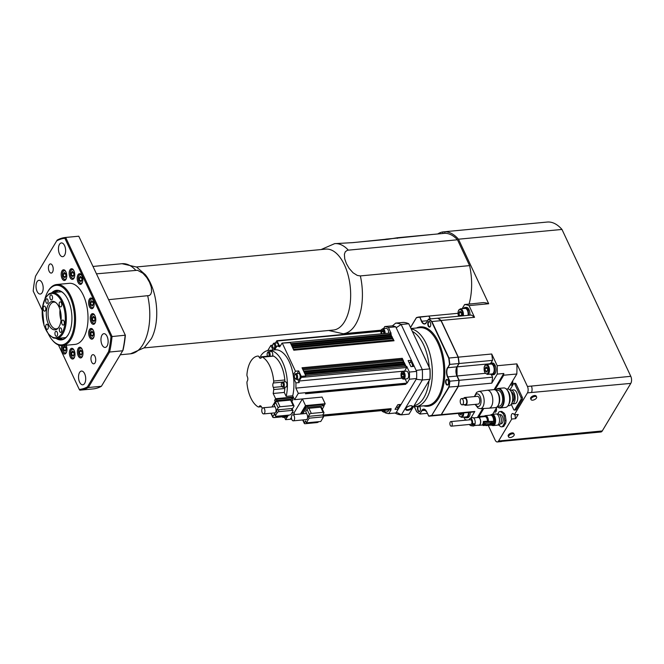 <?xml version="1.0" encoding="UTF-8"?>
<svg xmlns="http://www.w3.org/2000/svg" width="664" height="664" viewBox="0 0 664 664"><rect width="100%" height="100%" fill="white"/><g stroke="black" fill="none" stroke-linecap="round" stroke-linejoin="round"><path stroke-width="1" d="M60.034 309.698A13.421 6.889 -95.4 0 0 61.03 320.222M461.571 398.583A3.146 1.618 84.6 0 1 463.455 401.587A3.146 1.618 84.6 0 1 462.136 404.841A3.146 1.618 84.6 0 1 460.235 401.861A3.146 1.618 84.6 0 1 461.546 398.583A3.146 1.618 84.6 0 1 461.571 398.583L464.825 398.276A3.146 1.618 84.6 0 1 466.726 401.28A3.146 1.618 84.6 0 1 465.414 404.534L462.136 404.841M463.638 398.383A3.909 2.009 84.6 0 1 464.75 397.512A3.909 2.009 84.6 0 1 464.783 397.512A3.909 2.009 84.6 0 1 467.124 401.247A3.909 2.009 84.6 0 1 465.489 405.297A3.909 2.009 84.6 0 1 464.227 404.65M464.75 397.512L477.399 396.317A3.909 2.009 84.6 0 1 477.433 396.317A3.909 2.009 84.6 0 1 479.765 400.052A3.909 2.009 84.6 0 1 478.13 404.102L465.489 405.297M474.37 396.607L476.594 392.391L478.752 391.42L487.168 390.274A9.014 4.631 84.6 0 1 487.268 390.266A9.014 4.631 84.6 0 1 487.343 390.258A9.014 4.631 84.6 0 1 492.729 398.873A9.014 4.631 84.6 0 1 488.961 408.202A9.014 4.631 84.6 0 1 488.862 408.211L480.379 408.667L478.072 408.103L475.1 404.393M487.268 390.266L493.817 389.643A9.014 4.631 84.6 0 1 493.9 389.643A9.014 4.631 84.6 0 1 496.747 391.171A9.014 4.631 84.6 0 1 498.1 405.546A9.014 4.631 84.6 0 1 495.51 407.588L488.961 408.202M496.747 391.171L497.411 391.967A7.935 4.075 84.6 0 1 498.606 404.633L498.1 405.546M496.099 390.507L497.784 390.349A7.935 4.075 84.6 0 1 497.851 390.341A7.935 4.075 84.6 0 1 502.598 397.935A7.935 4.075 84.6 0 1 499.278 406.152L497.593 406.31M495.767 390.249A9.396 4.822 84.6 0 1 498.058 388.863A9.396 4.822 84.6 0 1 503.727 400.184A9.396 4.822 84.6 0 1 497.311 406.634M495.734 390.224A9.777 5.021 84.6 0 1 498.266 388.457A9.777 5.021 84.6 0 1 498.357 388.448A9.777 5.021 84.6 0 1 504.192 397.802A9.777 5.021 84.6 0 1 500.108 407.928A9.777 5.021 84.6 0 1 497.286 406.667M498.266 388.457L503.669 387.942A9.777 5.021 84.6 0 1 503.752 387.942A9.777 5.021 84.6 0 1 506.839 389.594A9.777 5.021 84.6 0 1 508.309 405.206A9.777 5.021 84.6 0 1 505.503 407.414L500.108 407.928M506.839 389.594L507.703 390.623A8.4 4.316 84.6 0 1 508.964 404.036L508.309 405.206M506.358 389.079L507.57 388.963A8.4 4.316 84.6 0 1 507.645 388.955A8.4 4.316 84.6 0 1 510.035 390.083A8.4 4.316 84.6 0 1 511.355 404.119A8.4 4.316 84.6 0 1 509.147 405.687L507.935 405.804M510.159 390.224A8.051 4.133 84.6 0 1 510.292 390.357A8.051 4.133 84.6 0 1 511.562 403.812A8.051 4.133 84.6 0 1 511.454 403.961M511.537 392.208A4.872 2.498 84.6 0 1 514.061 396.79A4.872 2.498 84.6 0 1 512.442 401.762M410.842 362.403A4.216 2.166 -95.4 0 0 410.825 361.257L410.244 362.22A33.358 17.131 84.6 0 1 410.269 362.37M401.106 404.376L398.3 409.049L395.03 409.356L397.827 404.691L401.106 404.376L416.179 379.26L422.329 379.999L429.923 379.277L409.016 414.128L401.413 414.842L422.329 379.999A46.015 23.63 -95.4 0 0 422.296 369.591L416.154 370.437L411.406 360.286L410.825 361.257M409.016 362.486L410.443 362.353A3.378 1.735 84.6 0 1 411.539 362.926L412.02 363.498A2.606 1.336 84.6 0 1 412.751 366.478M401.645 374.504L402.459 373.16L403.571 373.998L403.87 376.181L403.065 377.526L401.952 376.687L401.645 374.504L403.612 374.322M402.791 371.491L406.327 371.151A3.835 1.967 84.6 0 1 408.651 374.786A3.835 1.967 84.6 0 1 407.049 378.787L403.513 379.119A3.835 1.967 -95.4 0 0 405.115 375.118A3.835 1.967 -95.4 0 0 402.791 371.491L401.512 372.404L401.014 373.849L401.18 376.679L402.376 378.746L403.513 379.119M403.662 376.529L401.952 376.687M405.14 378.97L407.073 383.103L409.414 379.21A43.716 22.451 -95.4 0 0 409.389 372.064L406.75 366.412L406.75 367.482L404.6 371.076A34.511 17.721 84.6 0 1 404.608 371.317M90.777 332.764L91.748 331.145L93.085 332.149L93.45 334.772L92.479 336.391L91.142 335.386L90.777 332.764L93.143 332.539M93.201 335.195L91.142 335.386M71.289 273.004L72.26 271.385L73.596 272.389L73.953 275.012L72.982 276.631L71.654 275.626L71.289 273.004L73.646 272.779M73.704 275.427L71.654 275.626M71.513 352.609L72.484 350.99L73.82 351.995L74.185 354.618L73.214 356.236L71.878 355.232L71.513 352.609L73.87 352.385M73.936 355.032L71.878 355.232M90.694 302.294L91.665 300.676L93.001 301.688L93.358 304.311L92.387 305.93L91.059 304.925L90.694 302.294L93.051 302.078M93.109 304.726L91.059 304.925M533.599 396.757A3.071 1.502 154.9 0 0 531.051 399.595A3.071 1.502 154.9 0 0 534.47 399.662A3.071 1.502 154.9 0 0 536.612 396.989A3.071 1.502 154.9 0 0 533.599 396.757M531.051 399.595L530.627 398.69A3.071 1.502 -25.1 0 1 533.175 395.852A3.071 1.502 -25.1 0 1 536.188 396.084L536.612 396.989M411.315 405.712A3.262 1.602 -25.1 0 1 411.962 406.227A3.262 1.602 -25.1 0 1 409.696 409.057A3.262 1.602 -25.1 0 1 406.061 408.991A3.262 1.602 -25.1 0 1 406.086 408.161M410.601 405.712A3.793 1.867 -25.1 0 1 411.605 405.745A3.793 1.867 -25.1 0 1 412.078 408.227A3.793 1.867 -25.1 0 1 407.53 410.36A3.793 1.867 -25.1 0 1 405.928 408.41A3.793 1.867 -25.1 0 1 410.601 405.712M395.113 413.025L395.943 413.506A46.015 23.63 84.6 0 0 401.413 414.842L396.408 412.211L398.3 409.049L397.421 407.165M414.236 366.337L410.958 366.652L408.128 360.602L411.406 360.286L396.167 327.759L401.156 324.464A46.015 23.63 84.6 0 0 395.686 323.127L392.349 325.933M430.006 368.952L429.899 368.877A46.015 23.63 -95.4 0 1 429.923 379.277L430.031 379.078A45.708 23.472 -95.4 0 0 430.006 368.952L408.758 323.75L401.156 324.464L422.296 369.591L429.899 368.877L408.758 323.75A46.015 23.63 -95.4 0 0 403.289 322.413L395.686 323.127M448.2 384.282A2.531 1.303 84.6 0 1 447.544 384.738A2.531 1.303 84.6 0 1 446.382 383.759A2.531 1.303 84.6 0 1 446.05 381.161A2.531 1.303 84.6 0 1 447.071 379.7A2.531 1.303 84.6 0 1 447.793 380.024M446.009 383.966A2.839 1.461 84.6 0 1 445.843 380.306A2.839 1.461 84.6 0 1 447.702 379.899A2.839 1.461 84.6 0 1 448.125 384.423A2.839 1.461 84.6 0 1 446.009 383.966M419.374 406.302A2.839 1.461 84.6 0 1 419.59 406.517A2.839 1.461 84.6 0 1 420.013 411.049A2.839 1.461 84.6 0 1 417.897 410.593A2.839 1.461 84.6 0 1 418.021 406.434M428.23 326.016A2.839 1.461 84.6 0 1 428.064 322.347A2.839 1.461 84.6 0 1 429.923 321.94A2.839 1.461 84.6 0 1 430.347 326.464A2.839 1.461 84.6 0 1 428.23 326.016M420.088 410.908A2.531 1.303 84.6 0 1 419.432 411.356A2.531 1.303 84.6 0 1 418.27 410.385A2.531 1.303 84.6 0 1 418.785 406.36M419.133 406.327A2.531 1.303 84.6 0 1 419.681 406.642M430.421 326.323A2.531 1.303 84.6 0 1 429.766 326.779A2.531 1.303 84.6 0 1 428.604 325.8A2.531 1.303 84.6 0 1 428.272 323.202A2.531 1.303 84.6 0 1 429.293 321.741A2.531 1.303 84.6 0 1 430.015 322.065M449.478 364.312L449.802 364.403A49.85 25.597 -95.4 0 0 449.005 358.029L448.706 358.145A49.617 25.481 -95.4 0 1 449.478 364.312L447.793 367.748L449.802 364.403L458.907 363.548L456.907 366.893A6.515 3.345 -95.4 0 0 456.932 376.007L458.957 380.339L449.852 381.194L447.826 376.861L457.056 376.048L459.065 380.339L458.309 386.249M458.168 357.174L441.07 320.671L431.567 321.559A49.617 25.481 -95.4 0 0 428.413 319.351L426.454 322.621A6.748 3.469 84.6 0 1 421.491 321.409L419.739 316.919A49.85 25.597 -95.4 0 0 419.615 316.927A49.85 25.597 -95.4 0 0 416.494 317.608L416.361 317.84A49.617 25.481 -95.4 0 1 419.507 317.168M430.247 318.919L428.853 316.056L419.739 316.919L421.773 321.252L427.516 320.712M437.676 318.214L428.57 319.077A49.85 25.597 -95.4 0 1 431.824 321.359L449.005 358.029L458.11 357.174A49.85 25.597 84.6 0 1 458.907 363.548L458.982 363.416A49.617 25.481 -95.4 0 0 458.201 357.249L440.929 320.496A49.85 25.597 84.6 0 0 437.676 318.214L437.676 318.214M414.344 406.708L416.768 411.755A49.85 25.597 -95.4 0 0 419.831 413.929M416.635 411.589A49.617 25.481 -95.4 0 0 419.781 413.796L422.03 410.692A6.515 3.345 84.6 0 1 423.823 409.348A6.515 3.345 84.6 0 1 425.865 410.36M428.844 416.195L428.977 416.187A49.85 25.597 -95.4 0 0 432.098 415.506L441.203 414.643A49.85 25.597 84.6 0 1 438.082 415.324L428.977 416.187A49.85 25.597 -95.4 0 1 428.844 416.195L426.703 411.738A6.748 3.469 84.6 0 0 421.748 410.526L420.022 414.037L427.409 413.34M441.236 414.635L438.082 415.324A49.85 25.597 84.6 0 1 437.958 415.332L429.11 416.17M448.789 387.054A49.617 25.481 -95.4 0 0 449.528 381.26L449.852 381.194A49.85 25.597 -95.4 0 1 449.088 387.187L431.832 415.307L448.789 387.054L458.193 386.323L441.336 414.411M456.882 366.926A6.748 3.469 -95.4 0 0 456.99 376.007M459.023 380.364L458.957 380.339A49.85 25.597 84.6 0 1 458.193 386.323L458.284 386.157A49.617 25.481 -95.4 0 0 459.023 380.364L457.039 376.123L457.015 366.827L447.793 367.748A6.515 3.345 84.6 0 0 447.826 376.861L447.544 377.019A6.748 3.469 84.6 0 1 447.519 367.59M458.392 386.307L491.8 383.153A49.85 25.597 -95.4 0 0 492.564 377.169L459.156 380.314A49.85 25.597 84.6 0 1 458.392 386.307L441.394 414.626A49.85 25.597 84.6 0 1 438.281 415.307A49.85 25.597 84.6 0 1 438.182 415.315M459.156 380.314L457.123 375.982A6.515 3.345 84.6 0 1 457.098 366.868L459.106 363.523A49.85 25.597 84.6 0 0 458.309 357.157L441.128 320.48L474.536 317.326A49.85 25.597 -95.4 0 0 471.282 315.043L437.875 318.197A49.85 25.597 84.6 0 1 441.128 320.48M430.388 318.903L429.044 316.039A49.85 25.597 84.6 0 0 428.919 316.056L457.961 313.308L429.044 316.039M470.17 304.004L483.375 302.593A58.283 29.93 84.6 0 1 488.696 303.747L469.05 305.598A58.283 29.93 -95.4 0 0 464.651 304.519L462.144 308.685M470.27 303.83A58.283 29.93 84.6 0 1 471.199 303.904L464.651 304.519M438.281 415.307L471.689 412.153A49.85 25.597 -95.4 0 1 471.564 412.161L438.414 415.291M471.689 412.153A49.85 25.597 -95.4 0 0 474.81 411.472L441.394 414.626M492.564 377.169L491.443 374.77M490.862 363.142L492.522 360.378L459.106 363.523M492.522 360.378A49.85 25.597 -95.4 0 0 491.717 354.003L458.309 357.157M488.272 425.383L495.203 440.174A4.598 2.365 -95.4 0 0 497.311 441.95A4.598 2.365 -95.4 0 0 498.581 440.996L511.761 419.042A3.453 1.776 84.6 0 1 511.305 415.498A3.453 1.776 84.6 0 1 512.699 413.506A3.453 1.776 84.6 0 1 514.285 414.834L527.457 392.88A4.598 2.365 -95.4 0 0 527.44 386.448L516.866 363.88L497.211 365.731L491.717 354.003M474.536 317.326L469.05 305.598M494.091 389.635L503.793 373.483L497.236 374.098A58.283 29.93 -95.4 0 0 497.211 365.731M470.751 418.237L474.81 411.472M482.753 408.543L477.341 417.556M491.8 383.153L497.236 374.098M463.879 417.125L464.974 419.457A58.283 29.93 -95.4 0 0 466.908 420.08M503.793 373.483A58.283 29.93 84.6 0 1 503.71 375.226L494.962 389.809M483.749 408.484L478.512 417.216M515.322 414.734A3.453 1.776 84.6 0 0 515.322 417.565A3.453 1.776 -95.4 0 0 515.687 418.669L511.761 419.042M514.285 414.834L518.211 414.469L515.687 418.669M434.331 234.284L442.938 233.471L442.788 231.943L446.723 231.57A46.779 24.02 84.6 0 1 447.661 231.446A46.779 24.02 84.6 0 1 448.681 231.396L444.755 231.761L444.897 233.296A45.243 23.232 84.6 0 1 457.488 239.779L469.589 265.617A45.243 23.232 84.6 0 1 469.05 304.104M488.696 303.747L458.467 239.206L561.976 229.445L630.783 376.314A5.063 2.598 84.6 0 1 630.8 383.394L602.256 430.953A5.063 2.598 84.6 0 1 600.862 431.998L501.884 441.336M508.624 436.97A3.071 1.502 154.9 0 0 511.844 437.119A3.071 1.502 154.9 0 0 514.243 434.571A3.071 1.502 154.9 0 0 514.185 434.364A3.071 1.502 154.9 0 0 510.765 434.306A3.071 1.502 154.9 0 0 508.624 436.97L508.201 436.057A3.071 1.502 -25.1 0 1 510.342 433.393A3.071 1.502 -25.1 0 1 513.753 433.459A3.071 1.502 -25.1 0 1 513.82 433.667M447.661 231.446L547.236 222.05A46.779 24.02 84.6 0 1 561.976 229.445M630.8 383.394L531.391 392.507A4.598 2.365 -95.4 0 0 531.374 386.074L630.783 376.314M497.311 441.95L501.245 441.577A4.598 2.365 -95.4 0 0 502.515 440.63L602.256 430.953M497.095 406.841L492.622 414.303M503.71 375.226L516.816 373.99L507.835 388.955M516.866 363.88A58.283 29.93 84.6 0 1 516.816 373.99M512.625 380.962L512.633 380.97A3.262 1.677 84.6 0 1 511.396 385.161A3.262 1.677 84.6 0 1 510.4 384.68M496.373 408.069L496.365 408.061A3.262 1.677 84.6 0 1 495.136 412.253A3.262 1.677 84.6 0 1 494.14 411.771M514.011 383.452L515.322 383.327A1.536 0.788 84.6 0 1 516.028 383.925L522.261 397.23A1.536 0.788 84.6 0 1 522.269 399.379L516.102 409.655A1.536 0.788 84.6 0 1 515.679 409.97L514.368 410.095A1.536 0.788 -95.4 0 0 514.791 409.779L520.958 399.504A1.536 0.788 -95.4 0 0 520.949 397.354L514.716 384.049A1.536 0.788 -95.4 0 0 514.011 383.452A1.536 0.788 -95.4 0 0 513.587 383.767L509.886 389.942M497.651 414.095L498.913 411.995A7.669 3.934 84.6 0 1 500.009 411.564L501.32 411.439A7.669 3.934 84.6 0 1 501.793 411.448L504.208 413.265A7.669 3.934 84.6 0 1 505.362 415.739L506.026 420.47A7.669 3.934 84.6 0 1 505.611 423.366L503.86 426.28A7.669 3.934 84.6 0 1 502.764 426.711L501.453 426.836A7.669 3.934 84.6 0 1 500.971 426.819L498.564 425.01A7.669 3.934 84.6 0 1 498.432 424.811M458.467 239.206A46.779 24.02 -95.4 0 0 444.755 231.761M442.788 231.943A46.779 24.02 -95.4 0 0 437.725 233.96M328.697 330.481L343.147 333.743A45.243 23.232 -95.4 0 0 360.369 275.917L469.589 265.617M360.369 275.917L357.315 275.435L353.082 272.804L349.222 268.48L346.459 263.741L344.732 258.902L344.392 254.254L345.313 251.747L347.421 250.245L457.488 239.779M348.268 250.079A45.243 23.232 -95.4 0 0 334.648 243.647L352.982 242.617L434.214 234.284A45.243 23.232 84.6 0 1 434.414 234.284L444.897 233.296M96.579 273.825L137.523 270.281L142.926 273.261L146.785 277.585L149.549 282.324L151.276 287.155L151.616 291.811L150.695 294.31L149.342 295.522L108.68 299.671M136.477 266.969L325.725 249.116A40.645 20.874 84.6 0 1 337.984 254.918A40.645 20.874 84.6 0 1 344.4 264.82A40.645 20.874 84.6 0 1 349.729 306.552A40.645 20.874 84.6 0 1 333.361 330.041L144.113 347.903M147.74 295.986A45.243 23.232 84.6 0 1 130.517 353.804L144.279 347.753L151.334 338.723A40.645 20.874 -95.4 0 0 150.487 283.113A40.645 20.874 -95.4 0 0 145.292 274.63L136.668 267.077L122.018 263.708A45.243 23.232 84.6 0 1 135.639 270.14M399.305 237.737L398.873 238.002M397.329 238.376L397.271 237.762L387.568 239.355M351.588 242.725L387.56 239.331M432.646 234.425L397.271 237.762M64.225 337.719A23.389 12.01 -95.4 0 0 65.421 337.91M61.038 291.496A23.389 12.01 -95.4 0 0 59.901 291.911M52.78 292.583A24.543 12.599 84.6 0 1 56.996 290.641A24.543 12.599 84.6 0 1 64.848 294.65M68.566 334.1A24.543 12.599 84.6 0 1 61.611 339.503A24.543 12.599 84.6 0 1 57.096 338.391M56.224 338.466A24.925 12.799 -95.4 0 0 68.475 334.266A24.925 12.799 -95.4 0 0 64.732 294.509A24.925 12.799 -95.4 0 0 51.908 292.675M45.052 298.426A29.905 15.363 84.6 0 1 47.576 292.118A29.905 15.363 84.6 0 1 68.409 294.019A29.905 15.363 84.6 0 1 72.185 334.058A29.905 15.363 84.6 0 1 52.074 339.827A29.905 15.363 84.6 0 1 48.414 334.1M52.074 339.827L52.556 340.4A30.677 15.753 -95.4 0 0 62.516 345.587A30.677 15.753 -95.4 0 0 75.314 313.566A30.677 15.753 -95.4 0 0 56.747 284.507A30.677 15.753 -95.4 0 0 47.941 291.463L47.576 292.118M56.747 284.507L69.197 283.329A30.677 15.753 84.6 0 1 87.764 312.387A30.677 15.753 84.6 0 1 74.957 344.408L62.516 345.587M125.371 335.295L78.767 236.21L125.371 335.295A75.92 38.985 -95.4 0 1 123.023 350.21L101.401 386.29A76.692 39.383 84.6 0 1 93.043 388.921A76.692 39.383 84.6 0 1 92.902 388.93M78.493 236.235A76.692 39.383 84.6 0 1 78.634 236.226A76.692 39.383 84.6 0 1 78.767 236.21L65.67 237.446A76.692 39.383 -95.4 0 0 65.528 237.463A76.692 39.383 -95.4 0 0 57.17 240.094L35.549 276.166L57.17 240.094M110.963 336.656L125.147 335.212A76.692 39.383 84.6 0 1 122.707 350.783L109.602 352.02A76.692 39.383 -95.4 0 0 112.042 336.449L65.67 237.446L64.881 238.293L110.963 336.656A75.92 38.985 84.6 0 1 108.605 351.571L109.602 352.02L88.295 387.519L101.401 386.29M79.805 390.166A76.692 39.383 -95.4 0 0 79.937 390.158A76.692 39.383 -95.4 0 0 88.295 387.519L87.416 386.888A75.92 38.985 84.6 0 1 79.282 389.453L79.805 390.166M108.605 351.571L87.416 386.888M79.282 389.453L58.44 344.956M42.131 310.154L33.2 291.081A75.92 38.985 84.6 0 1 35.549 276.166M56.747 240.849A75.92 38.985 84.6 0 1 64.881 238.293M37.084 291.388A6.906 3.544 84.6 0 1 36.18 284.3A6.906 3.544 84.6 0 1 38.96 280.308A6.906 3.544 84.6 0 1 43.135 286.848A6.906 3.544 84.6 0 1 40.255 294.052A6.906 3.544 84.6 0 1 37.084 291.388M59.511 254.013A6.906 3.544 84.6 0 1 58.606 246.925A6.906 3.544 84.6 0 1 61.387 242.933A6.906 3.544 84.6 0 1 65.57 249.473A6.906 3.544 84.6 0 1 62.69 256.678A6.906 3.544 84.6 0 1 59.511 254.013M79.597 382.14A6.906 3.544 84.6 0 1 78.692 375.052A6.906 3.544 84.6 0 1 81.473 371.06A6.906 3.544 84.6 0 1 85.648 377.6A6.906 3.544 84.6 0 1 82.768 384.805A6.906 3.544 84.6 0 1 79.597 382.14M102.024 344.765A6.906 3.544 84.6 0 1 101.119 337.677A6.906 3.544 84.6 0 1 103.899 333.685A6.906 3.544 84.6 0 1 108.074 340.225A6.906 3.544 84.6 0 1 105.194 347.43A6.906 3.544 84.6 0 1 102.024 344.765M49.144 271.294A4.598 2.365 84.6 0 1 48.538 266.571A4.598 2.365 84.6 0 1 50.389 263.915A4.598 2.365 84.6 0 1 53.178 268.273A4.598 2.365 84.6 0 1 51.252 273.078A4.598 2.365 84.6 0 1 49.144 271.294M91.657 362.046A4.598 2.365 84.6 0 1 91.051 357.323A4.598 2.365 84.6 0 1 92.902 354.667A4.598 2.365 84.6 0 1 95.691 359.025A4.598 2.365 84.6 0 1 93.765 363.831A4.598 2.365 84.6 0 1 91.657 362.046M89.499 337.096A5.37 2.756 84.6 0 1 88.793 331.585A5.37 2.756 84.6 0 1 90.951 328.481A5.37 2.756 84.6 0 1 94.205 333.569A5.37 2.756 84.6 0 1 91.964 339.171A5.37 2.756 84.6 0 1 89.499 337.096M91.956 323.625A5.37 2.756 84.6 0 1 90.229 317.732A5.37 2.756 84.6 0 1 92.504 313.64A5.37 2.756 84.6 0 1 95.749 318.728A5.37 2.756 84.6 0 1 93.516 324.331A5.37 2.756 84.6 0 1 91.956 323.625M91.383 308.669A5.37 2.756 84.6 0 1 88.594 303.149A5.37 2.756 84.6 0 1 90.868 298.02A5.37 2.756 84.6 0 1 94.114 303.108A5.37 2.756 84.6 0 1 91.873 308.71A5.37 2.756 84.6 0 1 91.383 308.669M81.971 283.287A5.37 2.756 84.6 0 1 80.485 284.399A5.37 2.756 84.6 0 1 77.24 279.312A5.37 2.756 84.6 0 1 79.481 273.709A5.37 2.756 84.6 0 1 82.452 277.203A5.37 2.756 84.6 0 1 81.971 283.287M66.06 345.247A5.37 2.756 84.6 0 1 66.856 350.833A5.37 2.756 84.6 0 1 64.682 354.028A5.37 2.756 84.6 0 1 61.935 351.273A5.37 2.756 84.6 0 1 61.694 345.62M74.551 276.73A5.37 2.756 84.6 0 1 72.467 279.411A5.37 2.756 84.6 0 1 69.222 274.323A5.37 2.756 84.6 0 1 71.463 268.721A5.37 2.756 84.6 0 1 74.127 271.277A5.37 2.756 84.6 0 1 74.551 276.73M66.757 275.817A5.37 2.756 84.6 0 1 64.466 280.482A5.37 2.756 84.6 0 1 61.221 275.394A5.37 2.756 84.6 0 1 63.462 269.791A5.37 2.756 84.6 0 1 66.757 275.817M69.612 351.015A5.37 2.756 84.6 0 1 71.687 348.326A5.37 2.756 84.6 0 1 74.941 353.414A5.37 2.756 84.6 0 1 72.7 359.017A5.37 2.756 84.6 0 1 70.027 356.468A5.37 2.756 84.6 0 1 69.612 351.015M77.406 351.92A5.37 2.756 84.6 0 1 79.688 347.255A5.37 2.756 84.6 0 1 82.942 352.343A5.37 2.756 84.6 0 1 80.701 357.946A5.37 2.756 84.6 0 1 77.406 351.92M499.552 414.685L500.299 414.618A4.598 2.365 84.6 0 1 503.038 418.586A4.598 2.365 84.6 0 1 501.162 423.781L500.415 423.848M500.009 411.564A7.669 3.934 84.6 0 1 500.49 411.572L502.897 413.39L504.208 413.265M500.49 411.572L501.793 411.448M502.897 413.39A7.669 3.934 84.6 0 1 504.051 415.863L505.362 415.739M504.051 415.863L504.715 420.594L506.026 420.47M504.715 420.594A7.669 3.934 84.6 0 1 504.3 423.491L505.611 423.366M504.3 423.491L502.548 426.404L503.86 426.28M502.548 426.404A7.669 3.934 84.6 0 1 501.453 426.836M470.22 412.294A5.901 3.029 84.6 0 1 467.705 417.681L466.394 417.805A5.901 3.029 84.6 0 1 464.692 417.042M468.909 412.419A5.901 3.029 84.6 0 1 466.394 417.805M468.427 412.46A4.988 2.556 84.6 0 1 466.311 416.892L461.588 417.341A4.988 2.556 -95.4 0 0 463.713 412.908M461.887 413.074L460.965 415.05L459.521 413.298M461.688 413.846L459.629 414.046M487.343 367.864L487.708 370.487L486.737 372.106L485.401 371.101L485.035 368.478L486.006 366.86L487.343 367.864M487.393 368.254L485.035 368.478M487.459 370.902L485.401 371.101M491.144 364.021A4.988 2.556 84.6 0 1 493.526 366.154A4.988 2.556 84.6 0 1 493.726 366.677A4.988 2.556 84.6 0 1 492.082 373.948L487.359 374.396A4.988 2.556 -95.4 0 0 489.443 369.192A4.988 2.556 -95.4 0 0 486.43 364.47L491.144 364.021M461.347 312.636L458.982 312.86L459.953 311.242L461.289 312.246L461.654 314.869L460.965 316.022M461.405 315.292L459.347 315.483L458.982 312.86M460.16 316.097L459.347 315.483M463.331 315.798A4.988 2.556 -95.4 0 0 460.376 308.851L465.091 308.411A4.988 2.556 84.6 0 1 467.473 310.536A4.988 2.556 84.6 0 1 467.672 311.059A4.988 2.556 84.6 0 1 468.054 315.35M492.165 374.861A5.901 3.029 84.6 0 0 494.066 366.113L495.195 365.515A5.901 3.029 84.6 0 1 495.834 371.466A5.901 3.029 84.6 0 1 493.476 374.745L492.165 374.861A5.901 3.029 84.6 0 1 490.464 374.098M489.526 364.179A5.901 3.029 84.6 0 1 491.053 363.108L492.364 362.984A5.901 3.029 84.6 0 1 494.962 365.026L494.431 365.914M491.053 363.108A5.901 3.029 84.6 0 1 493.858 365.59L494.962 365.026M493.526 366.154L493.858 365.59M494.066 366.113L493.726 366.677M468.568 315.3A5.901 3.029 84.6 0 0 468.012 310.495L469.141 309.897A5.901 3.029 84.6 0 1 469.88 315.176M463.472 308.561A5.901 3.029 84.6 0 1 465.007 307.49L466.319 307.366A5.901 3.029 84.6 0 1 468.909 309.416L468.377 310.296M465.007 307.49A5.901 3.029 84.6 0 1 467.813 309.972L468.909 309.416M467.473 310.536L467.813 309.972M468.012 310.495L467.672 311.059M94.637 317.309L95.002 319.932L94.031 321.55L92.694 320.546L92.329 317.923L93.3 316.305L94.637 317.309M94.686 317.699L92.329 317.923M94.745 320.347L92.694 320.546M81.821 350.924L82.187 353.547L81.215 355.165L79.879 354.161L79.514 351.53L80.485 349.911L81.821 350.924M81.871 351.314L79.514 351.53M81.929 353.962L79.879 354.161M65.802 347.006L66.168 349.629L65.197 351.248L63.86 350.243L63.495 347.621L64.466 346.002L65.802 347.006M65.852 347.397L63.495 347.621M65.919 350.044L63.86 350.243M65.595 273.46L65.96 276.083L64.989 277.701L63.653 276.697L63.287 274.074L64.259 272.456L65.595 273.46M65.645 273.85L63.287 274.074M65.703 276.498L63.653 276.697M81.614 277.378L81.971 280L81 281.619L79.672 280.615L79.306 277.984L80.278 276.373L81.614 277.378M81.664 277.768L79.306 277.984M81.722 280.416L79.672 280.615M399.62 404.517A2.606 1.336 84.6 0 1 399.28 405.696L398.915 406.343A3.378 1.735 84.6 0 1 397.952 407.115L396.283 407.264M396.408 412.211L395.968 412.942L388.755 413.622L391.096 409.729L323.252 416.129M384.697 412.062L385.004 412.709A43.716 22.451 -95.4 0 0 388.755 413.622M416.179 379.26L416.618 378.53A43.716 22.451 -95.4 0 0 416.602 371.383L409.389 372.064M416.618 378.53L409.414 379.21M396.167 327.759L395.719 326.812A43.716 22.451 -95.4 0 0 391.959 325.891L384.755 326.572L383.518 328.638M395.719 326.812L388.515 327.493A43.716 22.451 -95.4 0 0 384.755 326.572M390.598 333.004L282.059 343.105L279.693 346.849A34.511 17.721 -95.4 0 0 276.938 346.052L274.647 349.862M297.148 373.541L298.717 370.919L301.273 376.363L301.273 377.434L299.124 381.02A34.511 17.721 84.6 0 1 299.19 382.58L295.912 382.887L293.596 377.932A30.677 15.753 84.6 0 1 292.724 395.786L293.305 397.031L292.5 398.358M404.6 371.076L299.124 381.02M275.369 343.039L276.871 340.723L279.403 345.67A34.511 17.721 84.6 0 1 280.208 345.745L276.938 346.052M280.465 345.57L279.403 345.67M402.832 360.593L403.397 360.726L402.268 358.311L401.554 360.577M405.53 366.337L406.094 366.478L405.38 364.968L404.592 366.287M301.273 376.363L305.855 375.932L305.149 374.421L405.38 364.968M391.021 335.046L394.042 340.765L293.812 350.218L291.123 344.475L391.353 335.013L390.88 336.88M391.868 336.864L392.208 337.901L391.694 338.764M392.632 338.814L393.196 338.947L392.673 340.889M391.353 335.013L390.507 333.203L390.034 335.071M403.919 362.577L403.397 360.726L402.923 362.594M402.268 358.311L302.029 367.765L305.008 374.114L405.239 364.661L404.251 362.544L403.737 364.47M401.82 378.115L295.87 388.116A34.511 17.721 -95.4 0 0 295.912 382.887M299.19 382.58L297.638 379.277M293.322 375.841L294.409 375.733M284.748 387.195A2.299 1.179 84.6 0 1 284.839 388.498A26.07 13.388 84.6 0 1 284.308 392.432L286.167 396.408A30.677 15.753 -95.4 0 0 283.868 365.125A30.677 15.753 -95.4 0 0 268.571 350.434L275.128 349.82A30.677 15.753 84.6 0 1 293.189 374.986L295.447 371.226L298.717 370.919M273.194 347.828A2.108 1.079 84.6 0 1 272.912 347.372A2.108 1.079 84.6 0 1 272.879 344.467A2.108 1.079 84.6 0 1 274.348 344.599A2.108 1.079 84.6 0 1 274.614 347.421A2.108 1.079 84.6 0 1 273.194 347.828L273.676 348.401A2.872 1.477 -95.4 0 0 274.606 348.89A2.872 1.477 -95.4 0 0 275.809 345.886A2.872 1.477 -95.4 0 0 274.066 343.163L276.689 342.914A2.872 1.477 84.6 0 1 278.448 345.911M273.028 350.019L270.862 345.396L272.63 345.23M291.687 419.108L285.62 419.681L284.507 417.316M292.11 412.551L293.994 412.942L302.402 398.931L322.057 397.072L325.169 403.729L305.523 405.579L300.468 414.004M407.073 383.103L298.327 393.362L295.87 388.116M294.741 414.535L293.994 412.942L291.745 413.157M276.506 399.272L291.571 397.852L292.135 399.064L277.071 400.483L276.506 399.272A1.536 0.755 -25.1 0 0 274.63 400.334L275.618 398.699L293.305 397.031L294.542 399.67L302.402 398.931L305.523 405.579M285.62 419.681L287.935 415.83M286.831 416.262A2.872 1.477 84.6 0 1 285.877 417.183L283.254 417.432A2.872 1.477 -95.4 0 0 284.209 416.511M294.542 399.67L298.327 393.362M258.014 356.053A26.07 13.388 -95.4 0 0 257.873 356.07L258.014 356.053A2.299 1.179 84.6 0 1 259.084 357.008A3.071 1.577 84.6 0 0 260.529 358.278A3.071 1.577 84.6 0 0 261.417 357.581A2.299 1.179 84.6 0 1 262.072 357.058L273.211 356.004A2.299 1.179 84.6 0 1 273.618 356.103A26.07 13.388 84.6 0 1 284.814 379.991A2.299 1.179 84.6 0 1 284.524 381.825M268.571 350.434A30.677 15.753 -95.4 0 0 260.744 355.796M269.866 356.319A2.681 1.378 -95.4 0 0 269.949 353.339A2.681 1.378 -95.4 0 0 268.505 351.746L271.128 351.497A2.681 1.378 84.6 0 1 272.572 353.099A2.681 1.378 84.6 0 1 272.481 356.07M282.673 381.999L285.296 381.75A2.681 1.378 84.6 0 1 286.923 384.29A2.681 1.378 84.6 0 1 285.802 387.095L283.179 387.344A2.681 1.378 -95.4 0 0 284.3 384.539A2.681 1.378 -95.4 0 0 282.673 381.999A2.681 1.378 -95.4 0 0 281.934 382.555A2.681 1.378 -95.4 0 0 281.909 382.605L281.544 383.261A1.917 0.988 84.6 0 1 281.569 383.219A1.917 0.988 84.6 0 1 282.897 383.41A1.917 0.988 84.6 0 1 283.113 385.967A1.917 0.988 84.6 0 1 281.835 386.315A1.917 0.988 84.6 0 1 281.544 383.261M264.222 407.688A26.07 13.388 -95.4 0 0 264.762 407.497L264.828 407.638M292.724 395.786L286.167 396.408M284.308 392.432L273.17 393.478A26.07 13.388 -95.4 0 0 273.701 389.552L284.839 388.498M275.618 398.699L273.17 393.478M293.189 374.986A30.677 15.753 84.6 0 1 293.596 377.932M322.795 415.141L391.137 408.626L390.581 409.555L390.457 408.758M291.454 418.029L290.351 419.017L291.62 418.893M405.596 383.535L405.721 384.332L305.49 393.785L306.046 392.856L406.053 383.418M405.721 384.332L406.277 383.394M323.8 406.019L325.169 403.729M301.448 413.913L305.523 407.123A1.536 0.755 -25.1 0 1 307.391 406.069L322.463 404.642A1.536 0.755 -25.1 0 1 323.285 404.932L323.858 406.136A1.536 0.755 -25.1 0 1 323.775 406.667L322.297 409.132M322.463 404.642L323.028 405.853L307.955 407.281L307.391 406.069M305.523 407.123L306.087 408.335L302.817 413.78M306.087 408.335A1.536 0.755 -25.1 0 1 307.955 407.281M323.028 405.853A1.536 0.755 -25.1 0 1 323.858 406.136M305.631 419.681A3.262 1.677 84.6 0 0 306.228 419.822A3.262 1.677 84.6 0 0 307.54 417.938A3.262 1.677 84.6 0 0 307.108 414.593L305.689 411.564L307.025 409.348A1.536 0.755 -25.1 0 1 308.893 408.294L320.687 407.181A1.536 0.755 -25.1 0 1 321.517 407.464L323.924 412.601A1.536 0.755 -25.1 0 1 323.849 413.132L322.729 415L323.575 416.818L309.158 418.179L306.361 422.843L320.77 421.491L323.575 416.818M318.703 421.681A1.536 0.755 -25.1 0 1 316.927 422.594L305.133 423.715A1.536 0.755 -25.1 0 1 304.311 423.424A1.536 0.755 -25.1 0 1 304.386 422.902L302.991 419.93M307.025 409.348L309.432 414.494A1.536 0.755 -25.1 0 1 311.308 413.431L308.893 408.294M320.687 407.181L323.094 412.319L311.308 413.431M309.432 414.494L308.312 416.361L322.729 415M323.094 412.319A1.536 0.755 -25.1 0 1 323.924 412.601M306.361 422.843L305.506 421.034L304.386 422.902M308.312 416.361L309.158 418.179M291.886 415.357A3.071 1.577 -95.4 0 0 291.894 419.648A3.071 1.577 -95.4 0 0 293.305 420.835A3.071 1.577 -95.4 0 0 294.584 417.631A3.071 1.577 -95.4 0 0 292.733 414.726A3.071 1.577 -95.4 0 0 291.886 415.357M291.571 397.852A1.536 0.755 -25.1 0 1 292.401 398.134L292.965 399.346A1.536 0.755 -25.1 0 1 292.89 399.869L291.936 401.463M274.63 400.334L275.203 401.537A1.536 0.755 -25.1 0 1 277.071 400.483M292.135 399.064A1.536 0.755 -25.1 0 1 292.965 399.346M275.203 401.537L271.941 406.974M274.083 412.942A3.262 1.677 84.6 0 0 274.68 413.091A3.262 1.677 84.6 0 0 275.992 411.207A3.262 1.677 84.6 0 0 275.568 407.862L274.149 404.832L275.618 402.384A1.536 0.755 -25.1 0 1 277.494 401.322L290.591 400.085A1.536 0.755 -25.1 0 1 291.421 400.375L293.978 405.82A1.536 0.755 -25.1 0 1 293.895 406.343L292.26 409.074M275.435 416.013A1.536 0.755 -25.1 0 1 275.518 415.481L274.672 413.664A1.536 0.755 -25.1 0 0 274.589 414.195L275.435 416.013A1.536 0.755 -25.1 0 0 276.266 416.295L289.371 415.058A1.536 0.755 -25.1 0 0 291.239 413.996L292.924 411.199A1.536 0.755 -25.1 0 0 292.998 410.667A1.536 0.755 -25.1 0 0 292.177 410.385L279.071 411.622L278.224 409.804L291.322 408.567A1.536 0.755 -25.1 0 1 292.152 408.85L292.998 410.667M270.895 413.232L272.771 417.233A1.536 0.755 -25.1 0 0 273.593 417.515L286.699 416.278A1.536 0.755 -25.1 0 0 288.566 415.224L288.624 415.124M272.771 417.233A1.536 0.755 -25.1 0 1 272.846 416.702L271.211 413.207M274.672 413.664L272.846 416.702M275.618 402.384L278.174 407.829A1.536 0.755 -25.1 0 1 280.042 406.766L277.494 401.322M278.174 407.829L276.349 410.867L277.203 412.676A1.536 0.755 -25.1 0 1 279.071 411.622M276.349 410.867A1.536 0.755 -25.1 0 1 278.224 409.804M277.203 412.676L275.518 415.481M290.591 400.085L293.148 405.53L280.042 406.766M293.148 405.53A1.536 0.755 -25.1 0 1 293.978 405.82M262.222 408.435A3.071 1.577 -95.4 0 0 262.23 412.717A3.071 1.577 -95.4 0 0 263.641 413.904A3.071 1.577 -95.4 0 0 264.919 410.709A3.071 1.577 -95.4 0 0 263.068 407.796A3.071 1.577 -95.4 0 0 262.222 408.435M411.539 362.926A3.378 1.735 84.6 0 1 412.51 366.503M399.379 404.542A3.378 1.735 84.6 0 1 398.915 406.343M294.683 374.928A2.108 1.079 84.6 0 1 296.144 375.135A2.108 1.079 84.6 0 1 296.385 377.949A2.108 1.079 84.6 0 1 294.974 378.331A2.108 1.079 84.6 0 1 294.658 374.969A2.108 1.079 84.6 0 1 294.683 374.928M295.845 373.666L298.468 373.417A2.872 1.477 84.6 0 1 300.203 376.139A2.872 1.477 84.6 0 1 299.007 379.144L296.385 379.393A2.872 1.477 -95.4 0 0 297.588 376.388A2.872 1.477 -95.4 0 0 295.845 373.666A2.872 1.477 -95.4 0 0 295.057 374.264A2.872 1.477 -95.4 0 0 295.015 374.322L294.658 374.969M294.974 378.331L295.455 378.903A2.872 1.477 -95.4 0 0 296.385 379.393M274.066 343.163A2.872 1.477 -95.4 0 0 273.244 343.811L272.879 344.467M282.773 416.652A2.108 1.079 84.6 0 1 282.275 416.693M282.125 416.71L282.324 416.942A2.872 1.477 -95.4 0 0 283.254 417.432M284.814 379.991L273.676 381.045A2.299 1.179 84.6 0 1 273.319 382.995L282.3 382.149M282.067 386.597L273.327 387.419A3.071 1.577 84.6 0 1 273.319 382.995M273.327 387.419A2.299 1.179 84.6 0 1 273.701 389.552M257.873 356.07A26.07 13.388 -95.4 0 0 246.942 374.504A2.299 1.179 84.6 0 0 247.307 376.629A3.071 1.577 84.6 0 1 247.323 381.061A2.299 1.179 84.6 0 0 246.966 383.012A26.07 13.388 -95.4 0 0 258.155 406.907A2.299 1.179 84.6 0 0 258.562 406.999A2.299 1.179 84.6 0 0 259.226 406.476A3.071 1.577 84.6 0 1 260.105 405.779A3.071 1.577 84.6 0 1 261.558 407.049A2.299 1.179 84.6 0 0 262.587 408.003M273.676 381.045A26.07 13.388 -95.4 0 0 262.479 357.149L273.618 356.103M281.835 386.315L282.308 386.888A2.681 1.378 -95.4 0 0 283.179 387.344M267.401 355.647A1.917 0.988 84.6 0 1 267.376 353.007A1.917 0.988 84.6 0 1 268.704 353.132A1.917 0.988 84.6 0 1 268.953 355.697A1.917 0.988 84.6 0 1 267.658 356.07A1.917 0.988 84.6 0 1 267.401 355.647M268.505 351.746A2.681 1.378 -95.4 0 0 267.733 352.36L267.376 353.007M274.166 417.457L273.726 417.498M270.862 345.396L267.775 350.55M282.059 343.105L290.268 342.657L291.123 344.475M295.447 371.226L282.407 343.396M390.805 332.838L388.515 327.493M392.208 336.831L291.969 346.284M404.251 362.544L304.012 371.998M404.675 364.519L405.239 364.661M416.602 371.383L416.154 370.437M388.697 409.954A3.835 1.967 84.6 0 1 387.228 411.821L383.684 412.153A3.835 1.967 -95.4 0 0 385.161 410.294M385.095 333.378A3.835 1.967 -95.4 0 0 382.754 328.705L386.29 328.373A3.835 1.967 84.6 0 1 388.631 333.046M383.568 331.535L381.609 331.726L382.414 330.373L383.526 331.212L383.767 333.511M381.875 333.685L381.609 331.726M511.23 404.31L513.662 409.505A1.536 0.788 -95.4 0 0 514.368 410.095M510.915 390.15L513.538 389.901A6.906 3.544 84.6 0 1 517.712 396.441A6.906 3.544 84.6 0 1 514.832 403.646L512.218 403.895A6.906 3.544 -95.4 0 0 515.098 396.69A6.906 3.544 -95.4 0 0 510.915 390.15A6.906 3.544 -95.4 0 0 510.267 390.332L510.035 390.083M511.546 403.837A6.906 3.544 -95.4 0 0 512.218 403.895M449.918 424.188A2.299 1.179 -95.4 0 0 451.288 426.172A2.299 1.179 -95.4 0 0 452.25 423.773A2.299 1.179 -95.4 0 0 450.856 421.59A2.299 1.179 -95.4 0 0 449.918 424.188M450.856 421.59L470.51 419.739A2.299 1.179 84.6 0 1 471.905 421.922A2.299 1.179 84.6 0 1 470.942 424.321L451.288 426.172M496.979 414.162L498.066 414.062A5.37 2.756 84.6 0 1 501.312 419.142A5.37 2.756 84.6 0 1 499.071 424.744L497.983 424.852M491.285 414.701A5.636 2.897 84.6 0 1 491.31 414.685A5.636 2.897 84.6 0 1 492.14 414.344L496.074 413.979A5.636 2.897 84.6 0 1 499.486 419.316A5.636 2.897 84.6 0 1 497.137 425.201L493.203 425.574A5.636 2.897 84.6 0 1 492.298 425.383M492.14 414.344A5.636 2.897 84.6 0 1 495.551 419.689A5.636 2.897 84.6 0 1 493.203 425.574M490.372 415.166A5.37 2.756 84.6 0 1 491.352 414.693L492.165 414.618A5.37 2.756 84.6 0 1 495.419 419.698A5.37 2.756 84.6 0 1 493.178 425.3L492.364 425.383A5.37 2.756 84.6 0 1 491.31 425.093M491.352 414.693A5.37 2.756 84.6 0 1 494.605 419.781A5.37 2.756 84.6 0 1 492.364 425.383M469.066 419.872A3.644 1.876 84.6 0 1 470.145 418.453A3.644 1.876 84.6 0 1 472.594 421.856A3.644 1.876 84.6 0 1 470.826 425.657A3.644 1.876 84.6 0 1 469.788 424.918A3.644 1.876 84.6 0 1 469.498 424.454M493.244 423.665A5.212 2.681 84.6 0 1 492.646 424.669L483.259 425.549L482.313 424.802A4.067 2.083 -95.4 0 0 483.4 421.457L487.766 421.225A4.291 2.208 -95.4 0 0 484.438 416.652M487.766 421.225L487.924 421.433A4.598 2.365 84.6 0 0 486.72 416.984A4.598 2.365 84.6 0 0 484.23 416.486L484.355 416.66M487.924 421.433L493.734 421.325L484.346 422.213A5.212 2.681 84.6 0 1 484.097 423.839L483.923 423.781A5.138 2.639 84.6 0 1 483.749 424.412L485.235 424.421A5.37 2.756 84.6 0 0 485.425 423.815L484.097 423.839M484.363 416.203A4.988 2.556 84.6 0 1 485.392 415.639L490.563 415.149A4.988 2.556 84.6 0 1 493.618 421.175M470.145 418.453L472.353 417.673A4.216 2.166 84.6 0 1 475.175 421.607A4.216 2.166 84.6 0 1 473.141 426.006L470.826 425.657M473.208 424.902L474.378 424.645L474.511 423.881L473.075 423.79L472.702 424.454L473.208 424.902M474.279 425.549L478.951 425.109A3.835 1.967 -95.4 0 0 480.545 421.101A3.835 1.967 -95.4 0 0 478.229 417.473L473.556 417.913M478.263 425.167A4.067 2.083 -95.4 0 0 478.968 425.334A4.067 2.083 -95.4 0 0 480.67 421.092A4.067 2.083 -95.4 0 0 478.204 417.241A4.067 2.083 -95.4 0 0 477.541 417.531M485.425 425.35A4.988 2.556 -95.4 0 0 486.33 425.566L491.501 425.076A4.988 2.556 -95.4 0 0 492.348 424.694M493.485 422.951L492.439 423.151A5.37 2.756 84.6 0 1 492.24 423.757L493.352 423.657A5.37 2.756 84.6 0 0 493.551 423.043L493.485 422.951A5.212 2.681 -95.4 0 0 493.734 421.325M480.263 417.266L480.039 416.444L484.463 416.029M492.24 423.757L492.173 423.665A5.212 2.681 84.6 0 1 492.024 423.997L484.994 424.769M492.364 422.379L491.493 424.188L485.143 424.786M492.373 423.059A5.212 2.681 -95.4 0 0 492.464 422.661L485.45 423.325A5.212 2.681 -95.4 0 1 485.359 423.723M493.551 423.043L492.439 423.151M483.077 425.491A5.104 2.623 84.6 0 0 483.724 424.387L483.749 424.412M485.425 423.815L483.948 423.806A5.104 2.623 84.6 0 0 484.164 422.146L484.346 422.213M483.4 421.457L484.164 422.146M491.933 422.553L490.563 422.769L490.19 423.989L490.63 422.86L492.007 422.653M490.181 423.931L491.567 423.989L491.999 422.653M491.219 423.126L491.003 423.649M490.937 423.557L491.136 423.068L491.028 423.707M491.866 422.868L491.476 423.848L491.277 423.258M491.352 423.325L491.816 422.81M491.144 423.881L491.576 423.781M491.783 422.81L491.501 423.682M472.826 424.064A0.764 0.506 143.2 0 0 474.063 424.055A0.764 0.506 143.2 0 0 473.44 423.607M58.059 328.207A13.421 6.889 84.6 0 1 56.307 328.838A13.421 6.889 84.6 0 1 50.14 323.65A13.421 6.889 84.6 0 1 48.381 309.872A13.421 6.889 84.6 0 1 53.784 302.12A13.421 6.889 84.6 0 1 55.627 302.411M48.505 324.314A14.309 7.345 -95.4 0 0 57.527 328.73A14.309 7.345 -95.4 0 0 61.046 314.91A14.309 7.345 -95.4 0 0 55.004 301.995A14.309 7.345 -95.4 0 0 47.127 307.449A14.309 7.345 -95.4 0 0 48.505 324.314M46.09 302.485A2.299 1.179 84.6 0 1 45.791 300.12A2.299 1.179 84.6 0 1 46.721 298.792A2.299 1.179 84.6 0 1 48.107 300.966A2.299 1.179 84.6 0 1 47.152 303.373A2.299 1.179 84.6 0 1 46.09 302.485M59.694 331.519A2.299 1.179 84.6 0 1 59.395 329.161A2.299 1.179 84.6 0 1 60.324 327.833A2.299 1.179 84.6 0 1 61.71 330.008A2.299 1.179 84.6 0 1 60.756 332.415A2.299 1.179 84.6 0 1 59.694 331.519M62.059 324.123A2.548 1.311 84.6 0 1 61.727 321.509A2.548 1.311 84.6 0 1 62.748 320.031A2.548 1.311 84.6 0 1 64.292 322.447A2.548 1.311 84.6 0 1 63.229 325.111A2.548 1.311 84.6 0 1 62.059 324.123M55.328 335.337A2.548 1.311 84.6 0 1 54.996 332.714A2.548 1.311 84.6 0 1 56.025 331.245A2.548 1.311 84.6 0 1 57.569 333.66A2.548 1.311 84.6 0 1 56.498 336.316A2.548 1.311 84.6 0 1 55.328 335.337M43.55 310.188A2.548 1.311 84.6 0 1 43.218 307.565A2.548 1.311 84.6 0 1 44.239 306.096A2.548 1.311 84.6 0 1 45.783 308.511A2.548 1.311 84.6 0 1 44.72 311.167A2.548 1.311 84.6 0 1 43.55 310.188M59.536 305.938A2.548 1.311 84.6 0 1 59.196 303.323A2.548 1.311 84.6 0 1 60.225 301.854A2.548 1.311 84.6 0 1 61.769 304.27A2.548 1.311 84.6 0 1 60.706 306.926A2.548 1.311 84.6 0 1 59.536 305.938M50.281 298.974A2.548 1.311 84.6 0 1 49.941 296.351A2.548 1.311 84.6 0 1 50.97 294.882A2.548 1.311 84.6 0 1 52.514 297.298A2.548 1.311 84.6 0 1 51.452 299.954A2.548 1.311 84.6 0 1 50.281 298.974M46.073 328.365A2.548 1.311 84.6 0 1 45.741 325.75A2.548 1.311 84.6 0 1 46.77 324.273A2.548 1.311 84.6 0 1 48.314 326.688A2.548 1.311 84.6 0 1 47.244 329.352A2.548 1.311 84.6 0 1 46.073 328.365M474.826 396.557A6.366 3.27 84.6 0 1 477.217 393.868A6.366 3.27 84.6 0 1 480.944 402.766A6.366 3.27 84.6 0 1 475.565 404.351M478.752 391.42A8.665 4.449 84.6 0 1 478.918 391.403A8.665 4.449 84.6 0 1 484.106 399.778A8.665 4.449 84.6 0 1 480.379 408.667M401.512 372.678A3.378 1.735 84.6 0 1 404.451 374.894A3.378 1.735 84.6 0 1 402.318 378.455A3.378 1.735 84.6 0 1 401.512 372.678M94.006 336.631A4.374 2.241 84.6 0 1 90.677 336.756A4.374 2.241 84.6 0 1 90.495 330.315A4.374 2.241 84.6 0 1 93.441 330.597M74.517 276.871A4.374 2.241 84.6 0 1 71.189 276.988A4.374 2.241 84.6 0 1 71.006 270.555A4.374 2.241 84.6 0 1 73.945 270.837M74.741 356.477A4.374 2.241 84.6 0 1 71.413 356.593A4.374 2.241 84.6 0 1 71.231 350.16A4.374 2.241 84.6 0 1 74.169 350.443M93.923 306.17A4.374 2.241 84.6 0 1 90.594 306.287A4.374 2.241 84.6 0 1 90.412 299.854A4.374 2.241 84.6 0 1 93.35 300.136M431.567 321.567L448.706 358.145M410.576 327.485L416.361 317.84L410.576 327.476M428.695 415.979A49.617 25.481 -95.4 0 0 431.832 415.307M449.528 381.26L447.544 377.019M423.798 405.887A39.881 20.476 -95.4 0 0 443.212 386.689A39.881 20.476 -95.4 0 0 438.68 342.284A39.881 20.476 -95.4 0 0 416.444 328.016M413.489 406.675L427.118 405.571A39.11 20.086 -95.4 0 0 442.871 382.97A39.11 20.086 -95.4 0 0 437.742 342.815A39.11 20.086 -95.4 0 0 419.772 327.701L411.066 328.522M415.697 406.65A39.11 20.086 -95.4 0 0 431.451 384.049A39.11 20.086 -95.4 0 0 426.321 343.886A39.11 20.086 -95.4 0 0 411.248 328.904M429.234 367.308A37.989 19.505 -95.4 0 0 423.599 344.79A37.989 19.505 -95.4 0 0 412.444 331.461M414.104 405.638A37.989 19.505 -95.4 0 0 429.01 380.812M428.587 316.081A49.85 25.597 84.6 0 1 428.72 316.072A49.85 25.597 84.6 0 1 428.853 316.056L430.189 318.928M421.748 410.526L425.765 410.335M457.015 366.702L459.015 363.498M428.413 319.334L426.562 322.422L424.769 323.766A6.515 3.345 84.6 0 1 421.773 321.252L421.491 321.409M424.769 323.766A6.515 3.345 84.6 0 0 426.446 322.604L428.446 319.16M485.326 373.326L457.123 375.982M489.824 363.781L457.098 366.868M502.515 440.63L498.581 440.996M531.374 386.074L527.44 386.448M531.391 392.507L527.457 392.88M512.633 383.643L510.923 383.8M496.373 410.734L494.663 410.9M59.777 338.142A26.07 13.388 -95.4 0 0 61.619 339.462M57.021 290.691A26.07 13.388 -95.4 0 0 55.452 292.326M56.208 292.26A25.688 13.197 84.6 0 1 57.926 290.624M62.524 339.354A25.688 13.197 84.6 0 1 60.532 338.067M57.884 338.316A24.543 12.599 -95.4 0 0 62.001 339.462L57.942 338.316M53.618 292.5L57.395 290.616A24.543 12.599 -95.4 0 0 53.56 292.509M386.564 239.422A1.536 0.788 -95.4 0 0 386.041 239.131L393.437 238.434M462.874 412.983A4.374 2.241 84.6 0 1 461.007 416.776A4.374 2.241 84.6 0 1 458.475 413.398M484.753 366.03A4.374 2.241 84.6 0 1 488.563 368.902A4.374 2.241 84.6 0 1 485.791 373.508A4.374 2.241 84.6 0 1 484.753 366.03M458.6 316.247A4.374 2.241 84.6 0 1 458.699 310.42A4.374 2.241 84.6 0 1 461.53 310.528A4.374 2.241 84.6 0 1 462.451 315.881M95.558 321.791A4.374 2.241 84.6 0 1 92.23 321.907A4.374 2.241 84.6 0 1 92.047 315.475A4.374 2.241 84.6 0 1 94.985 315.757M82.743 355.406A4.374 2.241 84.6 0 1 79.414 355.522A4.374 2.241 84.6 0 1 79.232 349.09A4.374 2.241 84.6 0 1 82.17 349.372M66.724 351.488A4.374 2.241 84.6 0 1 63.512 351.804A4.374 2.241 84.6 0 1 63.03 345.537M66.516 277.942A4.374 2.241 84.6 0 1 63.188 278.067A4.374 2.241 84.6 0 1 63.005 271.626A4.374 2.241 84.6 0 1 65.944 271.908M82.535 281.86A4.374 2.241 84.6 0 1 79.207 281.976A4.374 2.241 84.6 0 1 79.024 275.543A4.374 2.241 84.6 0 1 81.962 275.826M301.273 377.434L406.75 367.482M277.228 341.022L380.953 331.236M323.152 415.921L390.581 409.555M391.137 408.626L322.762 415.075M291.322 408.567L292.177 410.385M259.084 357.008L267.766 356.186M261.101 406.302L259.226 406.476M290.749 343.686L390.507 334.274M390.507 333.203L391.162 333.137M291.604 345.496L391.353 336.092M292.45 347.313L392.208 337.901M293.447 349.43L393.196 340.018M302.51 368.794L402.268 359.382M303.647 371.209L403.405 361.797M304.494 373.027L404.251 363.615M406.75 366.412L406.094 366.478M405.721 383.792L305.83 393.221M390.581 409.024L322.911 415.407M291.504 418.37L290.691 418.444M384.481 410.352A3.378 1.735 84.6 0 1 381.792 410.609M381.178 333.751A3.378 1.735 84.6 0 1 381.468 329.9A3.378 1.735 84.6 0 1 383.493 329.767A3.378 1.735 84.6 0 1 384.456 333.444M516.102 409.655L514.791 409.779M522.269 399.379L520.958 399.504M522.261 397.23L520.949 397.354M516.028 383.925L514.716 384.049M487.451 421.076A4.067 2.083 -95.4 0 0 484.952 416.602L478.204 417.241M484.214 416.262L485.392 415.639A4.988 2.556 84.6 0 1 488.438 421.657M485.342 425.358L486.33 425.566A4.988 2.556 -95.4 0 0 487.168 425.184M479.947 416.56A5.212 2.681 84.6 0 1 479.972 416.527A5.104 2.623 84.6 0 0 479.566 417.116M483.882 424.487A5.212 2.681 84.6 0 1 483.259 425.549M484.305 423.914A5.37 2.756 84.6 0 1 484.106 424.528M62.964 331.187A22.236 11.421 84.6 0 1 43.094 321.467A22.236 11.421 84.6 0 1 55.154 294.152A22.236 11.421 84.6 0 1 62.964 331.187M63.935 331.66A23.008 11.811 -95.4 0 0 64.566 306.195A23.008 11.811 -95.4 0 0 52.232 292.633L49.078 293.745L45.169 298.202L42.313 308.079L44.023 325.451L48.48 334.183L53.303 337.959L56.556 338.441A23.008 11.811 -95.4 0 0 63.935 331.66M92.171 328.755L90.495 329.95L89.881 331.693L90.072 335.503L90.96 337.461L92.952 338.69M72.675 268.995L71.006 270.19L70.384 271.933L70.575 275.743L71.463 277.701L73.463 278.93M72.907 348.6L71.231 349.795L70.608 351.538L70.807 355.348L71.687 357.307L73.687 358.535M92.08 298.294L90.412 299.489L89.789 301.232L89.98 305.042L90.868 307L92.869 308.229M428.853 316.056L416.461 317.616M410.535 327.385L416.378 317.683M416.635 411.697L414.294 406.708M416.66 411.73L419.914 414.012M423.823 409.348L426.695 411.821L428.703 416.112M441.062 320.554L458.226 357.199L459.015 363.474M458.301 386.274L441.319 414.577M437.784 318.239L441.037 320.521M428.994 316.139L430.289 318.911M120.317 354.767L130.517 353.804M93.118 266.438L122.018 263.708M343.147 333.743L381.219 330.149M321.061 249.556L334.648 243.647M93.043 388.921L79.937 390.158M78.634 236.226L65.528 237.463M383.128 239.746L386.041 239.131M513.753 433.459L514.185 434.364M458.384 413.406L459.438 416.12L461.588 417.341M486.43 364.47L484.753 365.665L484.131 367.408L484.33 371.217L485.21 373.176L487.359 374.396M460.376 308.851L458.699 310.055L458.085 311.798L458.484 316.255M93.715 313.914L92.047 315.109L91.424 316.852L91.615 320.662L92.504 322.621L94.504 323.849M80.9 347.529L79.232 348.724L78.609 350.467L78.8 354.277L79.688 356.236L81.689 357.456M62.864 345.554L62.79 350.36L63.669 352.318L65.67 353.547M64.674 270.065L63.005 271.261L62.383 273.004L62.574 276.813L63.462 278.772L65.462 280M80.693 273.983L79.024 275.178L78.402 276.921L78.593 280.731L79.481 282.69L81.481 283.918M302.684 419.955L304.311 423.424M306.569 413.431L292.733 414.726M306.776 419.573L293.305 420.835M275.021 406.692L263.068 407.796M275.245 412.834L263.641 413.904M275.269 348.824L274.606 348.89M261.4 406.733L258.562 406.999M267.658 356.07L268.015 356.493M282.225 416.834L273.958 417.614M381.003 330.904L276.871 340.723M391.179 334.963L291.089 344.4M392.034 336.772L291.936 346.218M392.847 338.648L292.816 348.085M403.048 360.436L303.016 369.873M404.077 362.486L303.979 371.931M404.891 364.362L304.859 373.799M405.737 366.179L305.706 375.616M306.004 392.93L406.177 383.477M290.865 418.154L291.463 418.096M381.692 410.618L383.684 412.153M382.754 328.705L381.468 329.626L380.978 331.07L381.103 333.76M482.529 425.001L478.968 425.334M479.325 417.59L479.981 416.469M56.556 338.441L65.836 337.569M52.232 292.633L61.511 291.762"/></g></svg>
